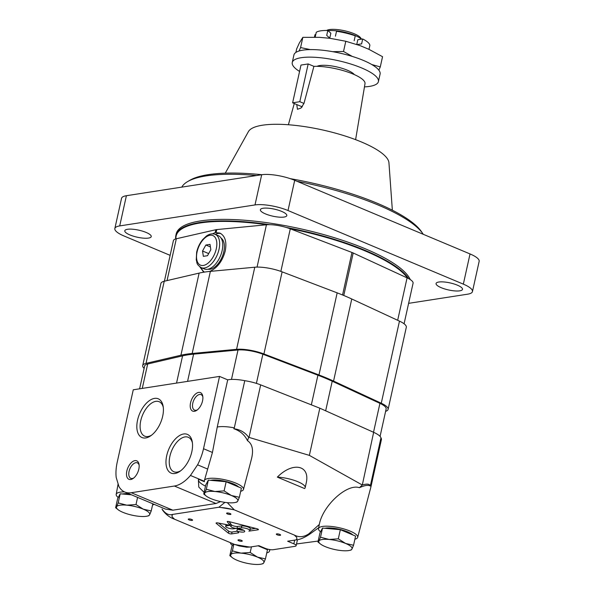 <?xml version="1.0" encoding="UTF-8"?>
<svg xmlns="http://www.w3.org/2000/svg" width="594" height="594" viewBox="0 0 594 594"><rect width="100%" height="100%" fill="white"/><g stroke="black" fill="none" stroke-linecap="round" stroke-linejoin="round"><path stroke-width="0.89" d="M302.316 106.668L301.938 106.727A6.014 3.267 -67.2 0 0 301.834 107.239M327.806 30.502L330.851 33.182L329.767 38.09L326.715 35.41L327.806 30.502A28.081 7.47 -167.5 0 0 316.26 32.291L315.176 37.177M361.39 39.167A20.055 5.331 -167.5 0 0 355.012 35.462A20.055 5.331 -167.5 0 0 328.059 30.725M368.985 49.361L369.884 45.307A28.081 7.47 -167.5 0 0 362.696 38.966L357.803 39.724L356.756 44.446M335.424 36.197L336.516 31.289A28.081 7.47 -167.5 0 1 355.249 35.84L354.158 40.748M362.696 38.966L361.612 43.874L357.128 44.572M315.704 34.794L315.006 34.63L314.441 37.162M371.77 64.531L380.279 66.914L378.846 70.159M332.714 51.678L343.525 51.478L352.235 56.4M299.064 50.995L300.579 47.572L310.298 49.592M317.048 66.328A20.055 5.331 12.5 0 1 347.312 70.196A20.055 5.331 12.5 0 1 354.328 74.592M308.175 63.952L300.987 65.065L292.619 102.814L299.807 101.7L308.175 63.952L313.907 66.357L303.957 103.445L300.98 108.063L297.438 109.289L296.77 104.559L301.938 106.727M355.606 139.657L365.006 83.665A31.489 8.375 -167.5 0 0 353.059 74.042A31.489 8.375 -167.5 0 0 313.907 66.357M364.464 86.887A44.127 11.739 -167.5 0 0 378.408 81.608L380.086 74.057A44.127 11.739 -167.5 0 0 363.365 60.417A44.127 11.739 -167.5 0 0 319.119 49.911A44.127 11.739 -167.5 0 0 293.926 54.952L292.255 62.504A44.127 11.739 -167.5 0 0 299.576 71.436M378.408 81.608A44.127 11.739 -167.5 0 0 361.694 67.968A44.127 11.739 -167.5 0 0 317.448 57.462A44.127 11.739 -167.5 0 0 292.255 62.504M380.279 66.914L382.543 56.697L369.015 49.376L359.986 45.59L345.79 41.261L329.922 38.291L319.372 37.333L302.843 37.355L299.324 43.035L296.658 48.886L295.871 52.435M343.525 51.478L345.79 41.261M300.579 47.572L302.843 37.355M361.538 39.145L360.677 37.897A18.05 4.804 -167.5 0 0 354.232 33.761A18.05 4.804 -167.5 0 0 326.797 30.391L326.648 30.48M299.807 101.7L303.957 103.445M292.619 102.814L296.77 104.559M350.995 550.007L351.96 549.049L353.556 545.233L355.583 536.092L340.34 529.692L322.535 528.073L319.973 532.855L317.946 541.988L320.344 543.918A17.048 4.537 12.5 0 1 318.911 541.03L317.946 541.988M352.843 534.942A16.045 4.269 -167.5 0 0 347.616 531.853A16.045 4.269 -167.5 0 0 324.792 528.281M353.556 545.233L345.619 543.465L338.313 538.832L340.34 529.692M338.313 538.832L329.098 539.456L320.508 537.206L322.535 528.073M320.508 537.206L318.911 541.03A17.048 4.537 12.5 0 1 329.098 539.456A17.048 4.537 12.5 0 1 345.619 543.465A17.048 4.537 12.5 0 1 351.96 549.049A17.048 4.537 12.5 0 1 349.584 550.4A17.048 4.537 12.5 0 1 341.773 550.631A17.048 4.537 12.5 0 1 325.245 546.621A17.048 4.537 12.5 0 1 320.344 543.918M233.264 543.881L231.853 546.517L229.826 555.657L232.224 557.588A17.048 4.537 12.5 0 1 230.791 554.699L229.826 555.657M262.875 563.676L263.84 562.718L265.436 558.895L267.463 549.762L258.048 545.804M264.724 548.611A16.045 4.269 -167.5 0 0 263.491 547.616M265.436 558.895L257.499 557.127L250.193 552.494L251.455 546.829M250.193 552.494L240.971 553.118L232.388 550.876L233.88 544.134M232.388 550.876L230.791 554.699A17.048 4.537 12.5 0 1 240.971 553.118A17.048 4.537 12.5 0 1 257.499 557.127A17.048 4.537 12.5 0 1 263.84 562.718A17.048 4.537 12.5 0 1 261.464 564.07A17.048 4.537 12.5 0 1 253.653 564.3A17.048 4.537 12.5 0 1 237.125 560.291A17.048 4.537 12.5 0 1 232.224 557.588M131.445 494.809L120.211 493.792L117.649 498.566L115.622 507.707L116.409 508.345M128.861 493.725A16.045 4.269 -167.5 0 0 122.468 493.993M148.671 515.726L149.636 514.768L151.232 510.944L152.821 503.794M151.232 510.944L143.295 509.177L135.996 504.544L137.578 497.386M135.996 504.544L126.774 505.167L118.184 502.925L120.211 493.792M118.184 502.925L116.587 506.749L115.622 507.707M143.295 509.177A17.048 4.537 12.5 0 1 149.636 514.768A17.048 4.537 12.5 0 1 147.26 516.119A17.048 4.537 12.5 0 1 139.449 516.349A17.048 4.537 12.5 0 1 122.928 512.34A17.048 4.537 12.5 0 1 118.02 509.637A17.048 4.537 12.5 0 1 116.587 506.749A17.048 4.537 12.5 0 1 126.774 505.167A17.048 4.537 12.5 0 1 143.295 509.177M236.791 502.056L237.756 501.098L239.36 497.282L241.379 488.142L226.143 481.741L208.331 480.123L205.769 484.904L203.742 494.037L206.14 495.968A17.048 4.537 12.5 0 1 204.707 493.079L203.742 494.037M238.639 486.991A16.045 4.269 -167.5 0 0 233.412 483.902A16.045 4.269 -167.5 0 0 210.595 480.331M239.36 497.282L231.415 495.515L224.116 490.882L226.143 481.741M224.116 490.882L214.894 491.505L206.311 489.256L208.331 480.123M206.311 489.256L204.707 493.079A17.048 4.537 12.5 0 1 214.894 491.505A17.048 4.537 12.5 0 1 231.415 495.515A17.048 4.537 12.5 0 1 237.756 501.098A17.048 4.537 12.5 0 1 235.38 502.45A17.048 4.537 12.5 0 1 227.569 502.68A17.048 4.537 12.5 0 1 211.048 498.67A17.048 4.537 12.5 0 1 206.14 495.968M227.302 502.658L234.251 509.838L294.542 535.157C299.131 537.57 303.905 537.117 308.858 533.813L319.305 524.472C322.794 505.546 347.059 483.301 359.422 487.696L362.303 485.016L373.648 432.321L319.824 408.189L260.669 384.882A22.06 5.866 -167.5 0 0 244.765 380.68L234.303 427.866A22.06 5.866 -167.5 0 0 217.248 427.034L212.444 452.465L204.321 480.724A20.055 5.331 -167.5 0 0 204.462 481.734L198.493 479.224L198.374 479.729L198.79 487.08L204.113 492.367M248.678 437.303L247.49 440.696C244.721 434.875 240.169 430.895 233.836 428.749C240.028 429.469 244.98 432.321 248.678 437.303L309.363 455.375L362.006 484.838M240.689 491.283A20.055 5.331 -167.5 0 0 243.481 489.404L251.537 458.702C253.66 449.858 252.316 443.852 247.49 440.696M277.353 477.123L304.581 488.55A19.053 5.071 -167.5 0 0 305.182 487.644A19.053 5.071 -167.5 0 0 296.413 481.133A19.053 5.071 -167.5 0 0 277.353 477.123C293.013 461.234 310.751 465.228 306.073 483.598L305.182 487.644M250 547.052L246.688 547.208L239.248 545.945L234.63 544.453A63.484 16.884 -167.5 0 0 236.85 544.891L247.839 546.755A63.484 16.884 -167.5 0 0 250 547.052L258.887 545.678L265.095 548.284A6.014 1.604 -167.5 0 0 273.351 549.688L294.921 546.339A6.014 1.604 -167.5 0 0 296.131 545.686A6.014 1.604 -167.5 0 0 293.852 543.822L287.644 541.216L296.525 539.842A63.484 16.884 -167.5 0 0 296.48 539.211C297.342 538.32 296.874 537.206 295.062 535.862A63.484 16.884 -167.5 0 0 294.542 535.157M174.332 519.134C169.594 517.426 165.607 514.322 162.385 509.823A75.713 20.137 -167.5 0 1 162.065 509.095C165.347 513.691 168.778 515.481 172.349 514.456A63.484 16.884 -167.5 0 0 172.401 515.08C171.532 515.971 172.008 517.084 173.812 518.428A63.484 16.884 -167.5 0 0 174.332 519.134L234.63 544.453M207.558 469.015L197.572 464.827A36.1 19.602 -67.2 0 0 203.519 448.715L219.542 376.418L133.264 389.798L117.241 462.095A36.1 19.602 -67.2 0 0 116.201 477.45L118.948 486.545A36.1 19.602 -67.2 0 0 124.829 492.032L165.384 509.058L172.861 510.187L216.001 503.497L220.612 501.596M124.829 492.032A36.1 19.602 -67.2 0 0 131.274 492.723L174.413 486.033A36.1 19.602 -67.2 0 0 190.459 475.452L204.321 481.274M318.688 527.732L309.177 534.541C304.158 537.77 299.94 539.538 296.525 539.842M354.885 539.233A20.055 5.331 -167.5 0 0 357.677 537.355A20.055 5.331 -167.5 0 0 350.096 531.103A20.055 5.331 -167.5 0 0 329.893 526.321A20.055 5.331 -167.5 0 0 318.518 528.675L319.305 524.472M359.422 487.696C364.79 485.298 368.421 484.749 370.307 486.048C369.683 483.91 367.018 483.561 362.303 485.016M357.677 537.355L370.938 486.828A22.06 5.866 -167.5 0 0 370.946 486.776L381.407 439.582A22.06 5.866 -167.5 0 0 380.954 437.86L370.307 486.048M380.954 437.86A22.06 5.866 -167.5 0 0 373.648 432.321M296.517 543.963L318.154 541.06M233.836 428.749L234.303 427.866M219.542 376.418L227.71 379.848L217.248 427.034M138.818 469.134A10.031 5.443 112.8 0 1 133.115 478.482A10.031 5.443 112.8 0 1 126.515 474.888A10.031 5.443 112.8 0 1 131.853 462.177A10.031 5.443 112.8 0 1 139.033 464.374A10.031 5.443 112.8 0 1 138.818 469.134M202.539 400.928A10.031 5.443 112.8 0 1 196.829 410.276A10.031 5.443 112.8 0 1 190.236 406.682A10.031 5.443 112.8 0 1 195.567 393.971A10.031 5.443 112.8 0 1 202.754 396.168A10.031 5.443 112.8 0 1 202.539 400.928M166.706 455.695A21.013 11.412 -67.2 0 0 179.856 471.384A21.013 11.412 -67.2 0 0 192.263 441.825A21.013 11.412 -67.2 0 0 180.101 435.231A21.013 11.412 -67.2 0 0 166.706 455.695M137.563 420.121A21.013 11.412 -67.2 0 0 150.713 435.81A21.013 11.412 -67.2 0 0 163.127 406.244A21.013 11.412 -67.2 0 0 150.958 399.651A21.013 11.412 -67.2 0 0 137.563 420.121M197.572 464.827L190.459 475.452M172.349 514.456L218.882 507.239L224.933 502.376M227.242 521.695L231.014 526.678A3.609 0.958 -167.5 0 0 233.561 527.918A3.609 0.958 -167.5 0 0 237.036 528.348L241.394 527.851A5.012 1.337 -167.5 0 1 246.918 528.653A5.012 1.337 -167.5 0 1 249.888 530.598A5.012 1.337 -167.5 0 1 248.879 531.14L258.026 529.811A2.005 0.535 -167.5 0 0 258.427 529.596A2.005 0.535 -167.5 0 0 256.816 528.697L228.816 521.554A1.403 0.371 -167.5 0 0 227.205 521.577A1.403 0.371 -167.5 0 0 227.242 521.695L227.294 521.48M226.359 525.876L229.982 525.311L217.961 522.958A2.005 0.535 -167.5 0 0 216.068 523.084A2.005 0.535 -167.5 0 0 216.246 523.381L228.326 533.115A2.005 0.535 -167.5 0 0 231.66 533.902L238.253 532.877A2.005 0.535 -167.5 0 0 238.654 532.662A2.005 0.535 -167.5 0 0 238.491 532.373L236.872 531.043A5.413 1.44 -167.5 0 0 244.735 531.452A5.413 1.44 -167.5 0 0 241.305 529.284A5.413 1.44 -167.5 0 0 235.261 528.526L233.368 528.816A4.537 1.21 -167.5 0 1 228.363 528.096A4.537 1.21 -167.5 0 1 225.646 526.329A4.537 1.21 -167.5 0 1 226.359 525.876L226.633 524.658M230.086 513.535A2.205 0.587 -167.5 0 0 227.873 513.008A2.205 0.587 -167.5 0 0 226.611 513.261A2.205 0.587 -167.5 0 0 228.638 514.315A2.205 0.587 -167.5 0 0 230.918 514.218A2.205 0.587 -167.5 0 0 230.086 513.535M241.431 540.347A2.205 0.587 -167.5 0 0 239.219 539.82A2.205 0.587 -167.5 0 0 237.964 540.072A2.205 0.587 -167.5 0 0 239.991 541.127A2.205 0.587 -167.5 0 0 242.27 541.03A2.205 0.587 -167.5 0 0 241.431 540.347M279.774 534.4A2.205 0.587 -167.5 0 0 277.561 533.872A2.205 0.587 -167.5 0 0 276.307 534.125A2.205 0.587 -167.5 0 0 278.334 535.179A2.205 0.587 -167.5 0 0 280.613 535.083A2.205 0.587 -167.5 0 0 279.774 534.4M191.736 519.483A2.205 0.587 -167.5 0 0 189.523 518.956A2.205 0.587 -167.5 0 0 188.268 519.208A2.205 0.587 -167.5 0 0 190.295 520.262A2.205 0.587 -167.5 0 0 192.575 520.166A2.205 0.587 -167.5 0 0 191.736 519.483M234.251 509.838A63.484 16.884 -167.5 0 0 232.024 509.4A16.045 4.269 -167.5 0 0 221.042 507.536A63.484 16.884 -167.5 0 0 218.882 507.239M232.024 509.4L221.042 507.536M244.765 380.68A22.06 5.866 -167.5 0 0 227.71 379.848M309.363 455.375L319.824 408.189M243.481 489.404A20.055 5.331 -167.5 0 0 225.067 479.804A20.055 5.331 -167.5 0 0 204.321 480.724M198.441 479.447A26.077 6.935 -167.5 0 0 205.494 486.137M124.525 491.899A20.055 5.331 -167.5 0 0 116.201 494.394A20.055 5.331 -167.5 0 0 118.221 497.497M152.561 504.952A20.055 5.331 -167.5 0 0 154.173 504.358M266.765 552.903A20.055 5.331 -167.5 0 0 269.557 551.024A20.055 5.331 -167.5 0 0 269.193 549.465M230.375 542.664A20.055 5.331 -167.5 0 0 232.425 545.448M370.946 486.776A22.06 5.866 -167.5 0 0 370.493 485.053M318.518 528.675A20.055 5.331 -167.5 0 0 319.765 531.125A20.055 5.331 -167.5 0 0 320.545 531.779M163.283 407.343A18.681 10.143 -67.2 0 0 159.155 401.7A18.681 10.143 -67.2 0 0 140.763 420.663A18.681 10.143 -67.2 0 0 144.691 436.152A18.681 10.143 -67.2 0 0 151.611 435.15M192.419 442.924A18.681 10.143 -67.2 0 0 188.298 437.281A18.681 10.143 -67.2 0 0 169.899 456.237A18.681 10.143 -67.2 0 0 173.827 471.733A18.681 10.143 -67.2 0 0 180.747 470.73M197.468 409.793A8.398 4.559 112.8 0 1 194.557 410.127A8.398 4.559 112.8 0 1 193.607 400.623A8.398 4.559 112.8 0 1 201.062 394.639A8.398 4.559 112.8 0 1 202.858 396.955M133.747 477.999A8.398 4.559 112.8 0 1 130.836 478.341A8.398 4.559 112.8 0 1 129.886 468.829A8.398 4.559 112.8 0 1 137.34 462.852A8.398 4.559 112.8 0 1 139.137 465.161M218.651 523.091L228.749 531.229A2.005 0.535 -167.5 0 0 232.076 532.016L237.11 531.236M243.577 530.212A5.413 1.44 -167.5 0 1 237.288 529.15L236.872 531.043M229.982 525.311L230.398 523.425L229.982 525.311M229.024 521.606L231.43 524.792A3.609 0.958 -167.5 0 0 233.984 526.032A3.609 0.958 -167.5 0 0 237.452 526.455L241.817 525.957L241.394 527.851M249.888 530.598L250.312 528.712A5.012 1.337 -167.5 0 0 247.334 526.767A5.012 1.337 -167.5 0 0 241.817 525.957M250.2 529.202L255.554 528.37M237.452 526.455L237.036 528.348M380.063 436.39L386.145 408.947A20.055 5.331 -167.5 0 0 379.93 403.356L332.217 381.214A100.282 26.671 -167.5 0 0 317.916 375.208L262.867 354.202A20.055 5.331 -167.5 0 0 238.008 349.992L193.607 354.15A100.282 26.671 -167.5 0 0 182.573 355.858L147.676 364.003A20.055 5.331 -167.5 0 0 144.661 365.986L139.605 388.818M385.617 411.338A22.06 5.866 -167.5 0 0 388.105 409.385L406.311 327.272A22.06 5.866 -167.5 0 0 399.472 321.124L351.759 298.982A102.287 27.205 -167.5 0 0 337.169 292.857L282.12 271.852A22.06 5.866 -167.5 0 0 254.774 267.218L210.373 271.369A102.287 27.205 -167.5 0 0 199.116 273.114L164.226 281.259A22.06 5.866 -167.5 0 0 160.907 283.442L142.709 365.548A22.06 5.866 -167.5 0 0 144.134 368.369M388.105 409.385A22.06 5.866 -167.5 0 0 381.266 403.229L333.553 381.088A102.287 27.205 -167.5 0 0 318.963 374.963L263.914 353.957A22.06 5.866 -167.5 0 0 236.568 349.324L192.174 353.482A102.287 27.205 -167.5 0 0 180.918 355.227L146.02 363.372A22.06 5.866 -167.5 0 0 142.709 365.548M209.712 271.436C217.3 268.028 222.475 261.189 225.252 250.928C226.923 241.803 225.126 235.848 219.847 233.048L215.221 232.566L215.852 229.722L176.321 238.758A19.134 5.086 -167.5 0 0 173.396 240.659L164.397 281.222M404.083 323.789L413.075 283.227A19.134 5.086 -167.5 0 0 407.076 277.858L353.192 252.992A9.029 2.398 -167.5 0 0 351.975 252.48L290.288 228.824A19.134 5.086 -167.5 0 0 266.431 224.784L216.788 229.574A9.029 2.398 -167.5 0 0 215.852 229.722M204.277 272.126L203.542 271.881L199.844 266.862M212.533 233.836L215.221 232.566M204.403 272.104A21.057 11.435 112.8 0 1 201.255 267.656C195.857 264.011 197.357 262.949 196.243 259.934L196.644 252.287C197.713 247.505 199.718 243.288 202.665 239.627L206.215 236.204C209.288 233.91 212.296 233.301 215.221 234.37A21.057 11.435 112.8 0 1 220.864 233.561M221.109 238.142A16.951 9.2 112.8 0 1 223.797 251.722A16.951 9.2 112.8 0 1 208.063 269.216M202.532 251.002L203.356 256.348L207.506 255.702L210.833 249.718L210.016 244.379L205.866 245.018L202.532 251.002L208.68 253.586M222.126 250.646A18.05 9.801 112.8 0 1 204.351 268.963L201.247 267.656A18.05 9.801 112.8 0 0 219.023 249.339A18.05 9.801 112.8 0 0 215.221 234.37L218.332 235.677A18.05 9.801 112.8 0 1 222.126 250.646M210.402 246.926L205.866 245.018M408.613 303.341L467.597 294.193A24.064 6.4 -167.5 0 0 472.453 291.58L479.15 261.382A24.064 6.4 -167.5 0 0 470.032 253.942L294.706 180.324A24.064 6.4 -167.5 0 0 261.694 174.733L126.403 195.716A24.064 6.4 -167.5 0 0 121.547 198.329L114.85 228.527A24.064 6.4 -167.5 0 0 123.968 235.967L170.136 255.353M472.453 291.58A24.064 6.4 -167.5 0 0 463.335 284.14L288.008 210.528A24.064 6.4 -167.5 0 0 254.997 204.93L119.713 225.913A24.064 6.4 -167.5 0 0 114.85 228.527M281.675 211.405A13.536 3.601 -167.5 0 0 268.102 208.182A13.536 3.601 -167.5 0 0 260.372 209.727A13.536 3.601 -167.5 0 0 272.809 216.171A13.536 3.601 -167.5 0 0 286.805 215.585A13.536 3.601 -167.5 0 0 281.675 211.405M457.373 285.172A13.536 3.601 -167.5 0 0 443.8 281.95A13.536 3.601 -167.5 0 0 436.07 283.494A13.536 3.601 -167.5 0 0 448.507 289.946A13.536 3.601 -167.5 0 0 462.503 289.36A13.536 3.601 -167.5 0 0 457.373 285.172M146.109 232.432A13.536 3.601 -167.5 0 0 132.529 229.21A13.536 3.601 -167.5 0 0 124.799 230.754A13.536 3.601 -167.5 0 0 137.244 237.199A13.536 3.601 -167.5 0 0 151.24 236.612A13.536 3.601 -167.5 0 0 146.109 232.432M410.268 279.588A120.337 32.009 -167.5 0 0 365.548 248.901A120.337 32.009 -167.5 0 0 244.877 220.255A120.337 32.009 -167.5 0 0 176.166 234.006L175.831 235.521A120.337 32.009 -167.5 0 0 175.75 238.907M423.284 234.311A125.356 33.346 -167.5 0 0 422.898 233.739A125.356 33.346 -167.5 0 0 378.17 205.027A125.356 33.346 -167.5 0 0 297.074 181.319M256.541 175.527A125.356 33.346 -167.5 0 0 187.637 181.578A125.356 33.346 -167.5 0 0 181.794 187.125M422.898 233.739L421.406 231.578A123.344 32.811 -167.5 0 0 377.39 203.326A123.344 32.811 -167.5 0 0 290.243 178.653M261.88 174.703A123.344 32.811 -167.5 0 0 189.909 180.257L187.637 181.578M392.352 210.209L388.944 162.786A72.201 19.208 -167.5 0 0 361.479 141.996A72.201 19.208 -167.5 0 0 248.403 131.63L225.267 173.166M408.568 278.593A120.337 32.009 -167.5 0 0 365.213 250.416A120.337 32.009 -167.5 0 0 286.174 227.428M269.832 224.673A120.337 32.009 -167.5 0 0 175.831 235.521M407.529 278.074A119.936 31.905 -167.5 0 0 364.894 250.831A119.936 31.905 -167.5 0 0 289.753 228.623M266.862 224.747A119.936 31.905 -167.5 0 0 175.987 238.84M131.274 492.723L172.861 510.187M174.413 486.033L216.001 503.497M309.177 534.541A75.713 20.137 -167.5 0 0 308.858 533.813M203.519 448.715L212.444 452.465M249.027 437.399L260.669 384.882M294.676 540.124L293.852 543.822M228.749 531.229L228.326 533.115M216.357 522.891L216.246 523.381M232.076 532.016L231.66 533.902M238.387 532.283L238.253 532.877M231.43 524.792L231.014 526.678M258.152 529.224L258.026 529.811M373.522 432.261L379.93 403.356M325.661 410.803L332.217 381.214M311.345 404.848L317.916 375.208M256.4 383.382L262.867 354.202M231.482 379.425L238.008 349.992M187.57 381.378L193.607 354.15M176.537 383.085L182.573 355.858M142.27 388.402L147.676 364.003M381.266 403.229L399.472 321.124M333.553 381.088L351.759 298.982M318.963 374.963L337.169 292.857M263.914 353.957L282.12 271.852M236.568 349.324L254.774 267.218M192.174 353.482L210.373 271.369M180.918 355.227L199.116 273.114M146.02 363.372L164.226 281.259M216.157 232.417L216.788 229.574M397.668 320.285L407.076 277.858M343.77 295.485L353.192 252.992M342.552 294.98L351.975 252.48M280.858 271.384L290.288 228.824M257.053 267.1L266.431 224.784M167.04 280.606L176.321 238.758M216.268 248.871A16.045 8.71 112.8 0 1 198.99 264.182A16.045 8.71 112.8 0 1 204.789 238.031A16.045 8.71 112.8 0 1 216.268 248.871M119.713 225.913L126.403 195.716M463.335 284.14L470.032 253.942M288.008 210.528L294.706 180.324M254.997 204.93L261.694 174.733M294.268 103.512L288.387 124.755M349.584 550.4L351.158 550.022M261.464 564.07L263.038 563.691M147.26 516.119L148.834 515.74M118.02 509.637L116.402 508.345M235.38 502.45L236.954 502.071M297.468 539.679L296.131 545.686M116.201 494.394L118.124 483.806M269.557 551.024L269.936 549.584M226.047 524.539L225.646 526.329"/></g></svg>
